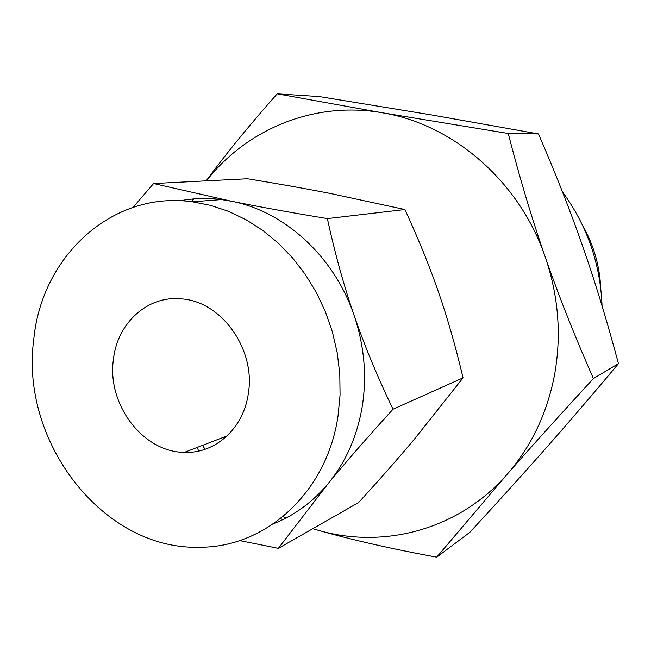 <?xml version="1.0" encoding="UTF-8"?>
<svg xmlns="http://www.w3.org/2000/svg" width="651" height="651" viewBox="0 0 651 651"><rect width="100%" height="100%" fill="white"/><g stroke="black" fill="none" stroke-linecap="round" stroke-linejoin="round"><path stroke-width="0.98" d="M436.707 557.166C391.381 548.834 351.841 539.858 318.087 530.248C383.935 549.493 459.191 529.507 507.129 474.302C531.542 446.244 547.418 412.742 554.75 373.78C561.569 334.622 558.42 295.757 545.31 257.21C558.648 295.627 574.687 336.079 593.427 378.565C560.405 414.418 531.639 446.334 507.129 474.302L436.707 557.166L469.786 532.38C498.723 501.01 524.503 472.488 547.133 446.814C569.617 421.335 593.395 393.611 618.45 363.649C607.041 320.976 595.25 282.225 583.076 247.372C571.033 212.657 556.174 174.85 538.507 133.935L432.174 115.04L319.495 96.608L277.204 93.834L382.121 112.745L508.244 133.479C519.531 177.365 531.891 218.606 545.31 257.21C519.588 181.393 452.974 124.129 382.121 112.745C314.36 100.832 246.753 129.069 206.408 180.848M312.814 528.669L318.087 530.248L312.74 528.718M283.03 519.539L280.426 518.676M113.445 359.181C117.375 323.042 147.59 295.318 181.263 298.874C221.202 301.104 255.786 349.074 248.373 393.22C243.832 428.212 215.343 453.82 184.428 452.364C142.813 452.25 106.723 404.125 113.445 359.181M33.795 339.09C41.737 256.225 112.273 190.417 192.411 201.802L210.647 205.382L228.631 211.38L246.078 219.761L262.727 230.413L278.319 243.205L292.608 257.967L305.352 274.486L316.353 292.511L325.427 311.78L332.425 331.994L337.234 352.834L339.798 373.967L340.058 395.084L338.048 415.843C327.022 492.856 265.258 547.914 199.182 547.231C102.801 550.062 19.595 441.272 33.795 339.09M273.534 523.738C294.651 515.332 312.903 501.913 328.275 483.473C346.063 461.673 357.432 435.714 362.379 405.614C366.952 375.358 364.194 345.299 354.111 315.426C334.329 256.681 284.633 211.42 231.463 201.224L221.486 199.58C207.425 197.831 193.632 198.221 180.107 200.768M600.702 287.897C599.652 265.665 593.639 244.866 582.653 225.506M133.113 207.327L153.603 183.541L231.463 201.224C258.414 206.692 290.387 212.486 327.372 218.598C334.923 253.345 343.842 285.618 354.111 315.426C364.34 345.185 377.303 376.449 393.017 409.227C367.669 437.065 346.088 461.811 328.275 483.473L278.335 548.354L239.641 540.574M393.017 409.227L463.056 377.857L414.573 438.945C398.656 457.938 380.005 479.128 358.62 502.531L278.335 548.354M463.056 377.857C455.61 346.413 447.44 317.908 438.562 292.315C429.766 266.755 418.536 239.161 404.889 209.532L327.372 218.598M404.889 209.532L329.967 193.396C306.027 188.725 278.522 183.842 247.445 178.756L153.603 183.541M562.505 191.947C587.202 225.807 600.385 263.793 602.061 305.913M508.244 133.479L538.507 133.935M593.427 378.565L618.45 363.649M206.196 180.856C225.653 154.271 249.325 125.261 277.204 93.834M193.697 198.937L191.972 201.745M191.41 201.68L193.274 198.97M202.445 445.414L205.146 449.263M283.055 516.577L286.009 518.033M198.718 451.045L197.123 447.465M184.428 452.364L227.166 435.877M192.411 201.802L221.486 199.58"/></g></svg>
